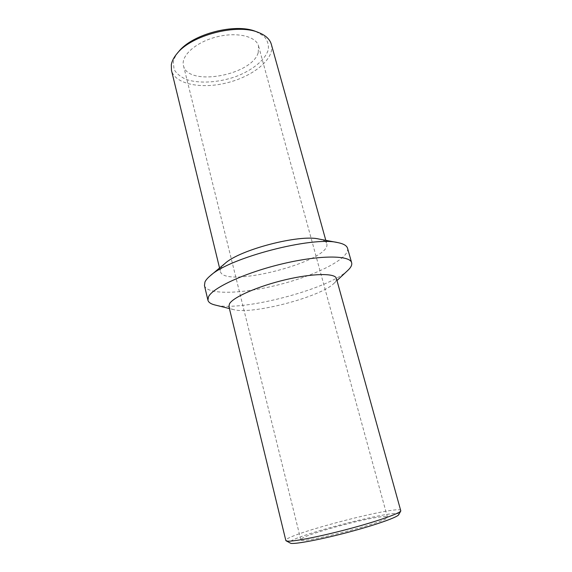 <?xml version="1.0" encoding="UTF-8"?>
<svg xmlns="http://www.w3.org/2000/svg" width="572" height="572" viewBox="0 0 572 572"><rect width="100%" height="100%" fill="white"/><g stroke="black" fill="none" stroke-linecap="round" stroke-linejoin="round"><path stroke-width="0.43" stroke-dasharray="2.86 2.15" d="M347.869 270.349C328.7 289.275 240.898 312.148 214.929 304.976M336.386 278.428C336.751 279.865 335.907 281.553 333.841 283.483C320.341 297.097 252.016 314.893 233.59 309.602C230.845 308.916 229.279 307.865 228.893 306.428M400.886 510.539C400.121 504.518 283.562 534.877 285.836 540.511M398.741 514.678C403.31 506.828 281.91 538.452 289.725 543.078M255.784 31.474L263.892 36.158C267.46 40.169 268.919 44.702 268.268 49.75C265.236 60.003 252.381 70.327 235.664 76.641C218.676 82.547 199.821 83.791 186.758 79.622C180.795 77.113 176.569 73.709 174.081 69.419L173.323 62.169C173.917 58.694 175.733 55.155 178.779 51.53M258.201 52.696L258.558 46.039C256.177 36.229 236.565 31.632 216.116 37.03C195.638 42.292 180.752 55.877 183.462 65.601C187.58 86.987 251.751 75.504 258.201 52.696M271.335 44.33C275.146 58.358 254.011 75.904 227.978 82.568C202.002 89.454 174.996 84.441 171.471 70.342M318.768 239.01C323.459 239.933 326.111 241.491 326.734 243.679C332.468 260.882 223.759 289.196 220.37 271.385L220.871 268.225L225.046 263.42M347.547 248.298C350.014 258.194 317.181 274.825 280.523 284.291C243.901 293.908 207.128 295.409 204.454 285.571M384.77 516.595L387.423 517.131C391.777 520.849 298.813 545.059 300.793 539.696C298.691 536.043 370.163 516.466 384.77 516.595M333.841 283.483L336.979 280.552M233.59 309.602L229.415 308.565M219.555 268.011L220.37 271.385M325.804 240.34L326.734 243.679M387.423 517.131L258.558 46.039M300.793 539.696L183.462 65.601"/><path stroke-width="0.86" d="M229.415 308.565L214.929 304.976C210.839 303.968 208.508 302.373 207.929 300.207L208.487 296.847C212.562 287.723 245.731 272.444 282.954 263.699C320.198 254.876 350.085 255.141 351.651 262.762C352.209 264.943 350.951 267.467 347.869 270.349L336.979 280.552M229.522 303.725C233.312 297.061 258.394 286.079 285.75 279.672C313.12 273.216 335.249 273.023 336.386 278.428L400.815 510.925C399.721 513.427 377.198 521.349 348.698 528.943C320.22 536.543 293.179 541.813 287.351 541.126L285.836 540.511L228.893 306.428L229.522 303.725M286.079 540.805L290.969 543.4C296.625 544.115 322.293 539.182 349.249 531.981C376.226 524.789 397.626 517.181 398.741 514.678L400.815 510.925M219.555 268.011L171.471 70.342L171.307 64.772C171.915 61.133 173.824 57.407 177.02 53.596L178.779 51.53C192.342 34.063 235.421 22.844 255.784 31.474L258.322 32.418C265.537 35.228 269.87 39.196 271.335 44.33L325.804 240.34M177.02 53.596C191.277 35.214 236.908 23.33 258.322 32.418M207.929 300.207L204.454 285.571L204.955 281.989C205.82 280.094 207.586 278.021 210.267 275.768L225.046 263.42C239.739 249.707 299.249 234.205 318.768 239.01L337.695 242.578C343.507 243.722 346.796 245.631 347.547 248.298L351.651 262.762M210.267 275.768C229.208 257.765 312.376 236.1 337.695 242.578"/></g></svg>

